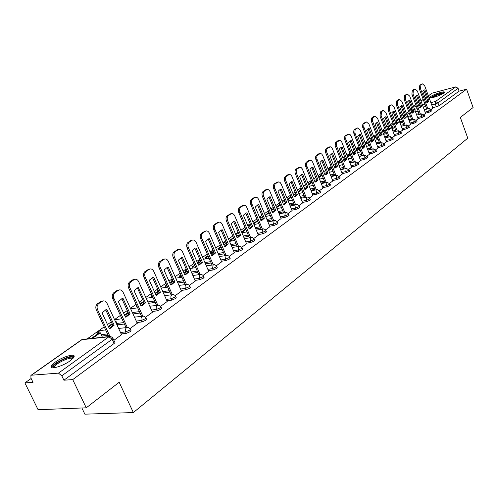 <?xml version="1.0" encoding="UTF-8"?>
<svg xmlns="http://www.w3.org/2000/svg" width="498" height="498" viewBox="0 0 498 498"><rect width="100%" height="100%" fill="white"/><g stroke="black" fill="none" stroke-linecap="round" stroke-linejoin="round"><path stroke-width="0.75" d="M425.46 113.152L429.127 112.237L431.984 110.774M418.003 118.574L421.7 117.653L424.601 116.171M410.371 124.12L414.106 123.199L417.044 121.686M402.558 129.797L406.331 128.882L409.312 127.339M394.553 135.612L398.363 134.697L401.388 133.122M386.355 141.563L390.202 140.654L393.271 139.048M377.951 147.669L381.841 146.761L384.954 145.117M369.342 153.919L373.276 153.017L376.432 151.342M360.515 160.331L364.486 159.435L367.698 157.717M351.457 166.905L355.472 166.015L358.734 164.259M342.17 173.653L346.228 172.762L349.254 171.486L349.54 170.97M332.639 180.575L336.741 179.691L339.81 178.396L340.103 177.861M322.847 187.684L326.999 186.806L330.112 185.493L330.417 184.926M312.8 194.979L316.996 194.108L320.152 192.776L320.469 192.184M302.473 202.474L306.718 201.615L309.918 200.264L310.248 199.648M291.859 210.181L296.154 209.328L299.398 207.952L299.746 207.311M280.947 218.099L285.292 217.259L288.585 215.864L288.946 215.186M269.723 226.241L274.118 225.413L277.461 224L277.84 223.291M258.176 234.62L262.627 233.811L266.019 232.373L266.418 231.626M246.286 243.248L250.793 242.451L254.241 240.988L254.652 240.204M234.041 252.131L238.604 251.347L242.109 249.865L242.538 249.037M221.429 261.276L226.048 260.516L229.609 259.004L230.064 258.138M208.432 270.707L213.107 269.966L216.723 268.428L217.196 267.519M195.023 280.424L199.76 279.708L203.439 278.145L203.937 277.193M181.191 290.452L185.997 289.761L189.732 288.174L190.255 287.165M166.911 300.804L171.779 300.138L175.582 298.52L176.13 297.462M152.164 311.493L157.107 310.858L160.972 309.208L161.545 308.094M136.925 322.53L141.936 321.932L145.87 320.251L146.649 319.461L146.48 319.075M121.17 333.94L126.255 333.38L130.264 331.674L131.086 330.834L130.899 330.429M55.216 362.133L51.238 366.005C48.76 370.238 62.462 366.509 70.118 360.82L73.947 357.035C76.275 352.852 62.86 356.537 55.216 362.133M430.646 96.575L429.774 97.446C428.815 99.214 440.344 95.666 443.612 93.176L444.446 92.323C445.33 90.58 433.939 94.103 430.646 96.575M408.715 111.664L406.362 113.326M404.308 114.777L402.975 115.717M400.909 117.179L398.481 118.891M396.396 120.367L395.014 121.344M392.916 122.825L390.407 124.6M388.297 126.094L386.859 127.108M384.73 128.615L382.14 130.439M379.999 131.958L378.499 133.016M376.345 134.541L373.668 136.427M371.489 137.965L369.939 139.067M367.748 140.617L364.984 142.565M362.774 144.127L361.162 145.267M358.934 146.842L356.082 148.858M353.835 150.446L352.154 151.629M349.895 153.228L346.95 155.314M344.666 156.926L342.923 158.159M340.626 159.777L337.576 161.937M335.26 163.574L333.448 164.85M331.114 166.5L327.958 168.729M325.605 170.397L323.719 171.729M321.347 173.404L318.085 175.707M315.688 177.4L313.734 178.788M311.318 180.488L307.945 182.878M305.511 184.596L303.469 186.034M301.016 187.771L297.524 190.236M295.053 191.985L292.93 193.485M290.434 195.247L286.817 197.806M284.296 199.586L282.092 201.148M279.552 202.941L275.805 205.587M273.24 207.398L270.943 209.023M268.36 210.847L264.482 213.592M261.873 215.435L259.477 217.128M256.85 218.983L252.828 221.828M250.17 223.702L247.68 225.463M244.997 227.356L240.827 230.306M238.125 232.217L235.529 234.054M232.796 235.977L228.47 239.04M225.712 240.988L223.011 242.9M220.228 244.86L215.74 248.035M212.932 250.021L210.112 252.013M207.28 254.017L202.618 257.31M199.754 259.334L196.816 261.413M193.927 263.454L189.084 266.872M186.165 268.939L183.096 271.105M180.151 273.184L175.122 276.739M172.14 278.849L168.94 281.109M165.934 283.231L160.705 286.929M157.667 289.077L154.324 291.436M151.255 293.608L145.821 297.449M142.714 299.64L139.222 302.112M136.091 304.322L130.432 308.318M127.264 310.565L123.616 313.136M120.416 315.402L114.528 319.56M111.284 321.851L107.475 324.547M104.2 326.856L87.169 338.895M31.137 378.492L24.9 382.9L33.024 382.34L30.944 378.094L30.907 375.411L31.449 375.206L58.459 373.133L108.925 336.773L81.89 339.711L31.449 375.206M81.896 407.98L84.865 414.168L133.352 412.556L119.171 382.259L86.254 407.812L72.727 379.601L466.589 89.192L473.1 107.524L460.326 117.435L467.778 138.176L133.352 412.556M86.254 407.812L38.085 409.717L24.9 382.9M428.348 95.784L432.332 93.089L455.726 86.901L458.067 88.295L459.081 91.153L439.012 105.831L432.75 107.861M459.081 91.153L466.589 89.192M112.834 337.974L113.034 338.397L112.162 339.275L61.789 375.822L63.906 380.211L72.727 379.601M61.789 375.822L58.459 373.133M113.918 340.308L121.531 334.724M101.754 337.308L102.19 336.841M129.99 328.605L137.267 323.27M117.516 326.028L117.951 325.568M145.578 317.257L152.481 312.196M160.655 306.282L167.21 301.477M175.252 295.656L181.471 291.093M189.383 285.373L195.291 281.04M203.072 275.4L208.681 271.292M216.344 265.739L221.672 261.836M229.217 256.37L234.321 252.654L222.257 224.442C221.38 222.631 220.222 221.878 218.79 222.189L215.871 224.075C214.464 225.314 214.165 227.1 214.962 229.435L226.08 255.412M241.704 247.282L246.547 243.752L234.751 215.895C233.886 214.103 232.753 213.356 231.358 213.654L228.538 215.478C227.175 216.686 226.883 218.441 227.667 220.739L238.53 246.354M253.831 238.455L258.381 235.118M265.602 229.883L269.916 226.715M277.037 221.56L281.133 218.554M288.155 213.468L292.077 210.61L281.227 184.092L280.088 182.424L278.861 181.826L275.649 183.501C274.435 184.59 274.193 186.227 274.921 188.412L284.85 212.665M298.962 205.599L302.641 202.898M309.476 197.949L312.962 195.384M319.704 190.497L323.046 188.063L312.819 162.479L311.748 160.848L310.596 160.256L307.652 161.782C306.538 162.796 306.326 164.352 307.011 166.45L316.336 189.788M329.657 183.252L332.826 180.948L322.797 155.65L321.739 154.038L320.619 153.446L317.755 154.928C316.666 155.918 316.46 157.449 317.139 159.522L326.277 182.567M339.356 176.192L342.35 174.014L332.508 149.002L331.475 147.402L330.373 146.81L327.591 148.255C326.532 149.219 326.333 150.726 326.999 152.774L335.957 175.533M348.799 169.32L351.632 167.253L341.84 142.216L340.956 140.94L339.879 140.355L336.797 142.104L336.25 143.567L336.368 145.46L345.388 168.685M358 162.616L360.645 160.673M366.97 156.086L369.504 154.243L360.185 130.065L357.57 127.955L355.105 129.804L354.862 132.829L363.54 155.501M375.716 149.717L378.107 147.981L368.956 124.064L366.391 121.966L363.988 123.765L363.758 126.747L372.28 149.157M384.251 143.511L386.473 141.874M392.573 137.448L394.696 135.904L385.857 112.498L383.392 110.425L381.58 111.608L381.119 115.741L389.125 136.931M400.697 131.534L402.695 130.084L394.005 106.927L391.59 104.866L389.822 106.018L389.38 110.089L397.242 131.042M408.628 125.764L410.508 124.394L401.961 101.48L399.589 99.432L397.871 100.559L397.448 104.574L405.173 125.291M416.372 120.124L418.108 118.848M423.935 114.621L425.591 113.413L417.324 90.972L415.039 88.943L413.402 90.014L413.016 93.923L420.474 114.185M382.396 110.687L380.441 111.907L379.98 116.034L387.979 137.211L384.966 137.909M375.137 140.287L378.243 139.54L377.042 139.807L375.996 137.068L374.359 138.239M379.619 143.156L376.513 143.891M369.628 145.522L368.744 145.727M371.06 149.276L367.848 150.023M360.795 151.672L360.247 151.797M362.289 155.544L358.958 156.31M353.287 161.968L349.839 162.746M344.056 168.554L340.483 169.351M334.588 175.315L330.884 176.124M324.858 182.249L321.017 183.077M314.873 189.365L310.883 190.205M304.608 196.673L300.475 197.532M294.063 204.18L289.768 205.045M283.219 211.887L278.756 212.771M272.064 219.811L267.426 220.707M260.591 227.96L255.767 228.862M248.776 236.338L243.759 237.253M236.606 244.96L231.383 245.881M224.075 253.837L218.634 254.764M211.152 262.969L205.481 263.909M197.824 272.387L191.911 273.321M184.073 282.086L177.898 283.02M169.874 292.083L163.425 293.017M155.214 302.398L148.472 303.319M140.056 313.043L133.003 313.945M124.382 324.03L117.615 324.839M108.166 335.372L101.835 336.069M431.324 109.236L432.874 108.11L424.738 85.899L422.497 83.882L420.903 84.921L420.53 88.775L427.869 108.825M63.906 380.211L114.117 343.483L114.982 342.599L114.789 342.17M121.543 334.756L107.014 303.294C105.981 301.346 104.568 300.574 102.781 300.979L98.884 303.469C97.054 305.037 96.618 307.129 97.583 309.75L109.965 336.38M106.908 309.513L105.956 309.725L102.053 312.869L109.361 328.605L110.176 328.412L114.16 325.182L106.908 309.513M102.246 336.953L100.31 332.807L99.09 332.95L91.346 338.441M100.31 332.807L92.566 338.31M102.457 301.029L100.708 301.558L97.627 303.649C95.797 305.218 95.361 307.303 96.319 309.924L108.713 336.548M105.707 309.812L112.897 325.331L109.28 328.437M112.897 325.331L114.16 325.182M53.541 367.829L53.143 367.275C52.128 364.038 71.202 354.738 72.938 357.601L73.1 358.243M72.615 358.759L72.54 358.653C71.152 356.263 55.757 363.229 54.363 366.883L54.251 367.761M74.09 356.636C71.264 354.464 53.498 362.781 51.842 367.076L51.661 367.624M431.019 97.869C433.465 95.734 437.381 94.128 442.766 93.033L443.65 93.151M442.834 93.68L442.529 93.686C438.514 94.396 434.991 95.747 431.971 97.739M444.222 92.665L443.562 92.653C438.19 93.655 433.758 95.398 430.278 97.876M137.28 323.302L123.106 292.282C122.097 290.353 120.721 289.581 118.985 289.973L115.231 292.376C113.469 293.895 113.052 295.943 113.992 298.52L127.264 327.391M123.025 298.383L122.066 298.595L118.331 301.626L125.452 317.139L126.287 316.946L130.096 313.833L123.025 298.383M112.137 323.694L108.334 326.395M118.001 325.68L116.115 321.59L115.623 321.938M112.386 324.235L108.583 326.937M116.115 321.59L115.499 321.664M118.574 290.035L116.955 290.546L113.974 292.563C112.212 294.081 111.795 296.129 112.735 298.707L126.013 327.566M121.817 298.676L128.833 313.995L125.384 316.983M128.833 313.995L130.096 313.833M152.494 312.221L138.674 281.631C137.678 279.72 136.34 278.955 134.653 279.334L131.042 281.644C129.337 283.119 128.938 285.124 129.853 287.67L142.777 316.081M138.612 287.62L137.647 287.832L134.068 290.757L141.015 306.052L141.862 305.865L145.503 302.852L138.32 287.663M128.092 312.377L124.45 314.96M128.335 312.912L124.699 315.495M134.174 279.409L132.667 279.888L129.785 281.843C128.079 283.318 127.681 285.323 128.596 287.863L141.519 316.261M137.398 287.912L144.246 303.027L140.953 305.915M144.246 303.027L145.503 302.852M167.222 301.502L153.733 271.329C152.762 269.43 151.454 268.671 149.817 269.032L146.331 271.267C144.681 272.699 144.308 274.666 145.198 277.168L157.785 305.15M153.689 277.205L152.718 277.411L149.294 280.243L156.073 295.326L156.926 295.14L160.418 292.233L153.689 277.205L153.247 277.274M136.913 306.127L136.614 306.338L137.317 307.895M143.524 301.433L140.038 303.905M136.981 306.289L136.614 306.338M143.76 301.962L140.28 304.434M149.269 269.125L145.08 271.478C143.43 272.904 143.051 274.871 143.947 277.367L156.528 305.33M152.475 277.498L159.161 292.413L156.011 295.202M159.161 292.413L160.418 292.233M181.484 291.118L168.312 261.35C167.359 259.477 166.089 258.711 164.489 259.066L161.134 261.22C159.541 262.608 159.179 264.538 160.051 267.003L172.32 294.567M168.287 267.121L167.316 267.326L164.029 270.065L170.646 284.949L171.505 284.763L174.854 281.949L168.287 267.121L167.72 267.221M152.052 295.382L151.224 295.974L151.89 297.462M158.457 290.844L155.121 293.21M152.251 295.824L151.224 295.974M158.688 291.361L155.351 293.727M163.886 259.172L159.883 261.438C158.289 262.826 157.928 264.749 158.8 267.214L171.063 294.748M167.073 267.414L173.603 282.142L170.596 284.831M173.603 282.142L174.854 281.949M195.297 281.065L182.436 251.689C181.502 249.828 180.257 249.068 178.707 249.411L175.47 251.496C173.92 252.841 173.578 254.733 174.431 257.167L186.395 284.314M182.424 257.36L181.453 257.559L178.303 260.205L184.764 274.89L185.63 274.709L188.842 271.989L182.424 257.36L181.745 257.478M166.712 284.987L165.386 285.933L166.015 287.352M172.912 280.592L169.718 282.858M166.942 285.497L165.386 285.933M173.142 281.102L169.943 283.368M167.228 287.172L166.593 285.746M178.047 249.535L174.219 251.72C172.675 253.065 172.327 254.957 173.186 257.385L185.138 284.501M181.21 257.647L187.59 272.188L184.714 274.784M187.59 272.188L188.842 271.989M208.693 271.31L196.119 242.327C195.204 240.484 193.99 239.725 192.483 240.061L189.352 242.072C187.858 243.379 187.528 245.234 188.362 247.631L200.028 274.379M196.125 247.898L195.16 248.091L192.128 250.656L198.441 265.148L199.312 264.967L202.393 262.334L196.125 247.898L195.347 248.035M180.911 274.915L179.112 276.191L179.716 277.554M186.955 270.738L183.855 272.829M181.135 275.425L179.112 276.191M187.142 271.161L184.079 273.334M180.923 277.367L180.32 276.004M191.78 240.192L188.113 242.302C186.613 243.615 186.283 245.464 187.117 247.861L198.783 274.572M194.905 248.185L201.148 262.539L198.397 265.048M201.148 262.539L202.393 262.334M221.678 261.861L209.39 233.245C208.488 231.421 207.305 230.667 205.836 230.991L202.817 232.933C201.366 234.209 201.049 236.027 201.871 238.393L213.256 264.749M209.409 238.723L208.444 238.916L205.531 241.399L211.706 255.704L212.571 255.524L215.534 252.972L209.409 238.723L208.544 238.884M194.668 265.16L192.433 266.747L193 268.055M200.632 261.35L197.557 263.112M194.886 265.658L192.433 266.747M200.706 261.525L197.774 263.61M194.208 267.856L193.635 266.548M205.095 231.134L201.578 233.17C200.128 234.446 199.81 236.264 200.626 238.629L212.011 264.955M208.189 239.009L214.296 253.189L211.662 255.611M214.296 253.189L215.534 252.972M222.295 229.827L221.336 230.014L218.535 232.423L224.567 246.541L225.438 246.361L228.283 243.889L222.295 229.827L221.355 230.008M208.008 255.698L205.357 257.578L205.898 258.836M214.215 253.32L213.76 252.262L212.559 252.467L210.835 253.694M208.22 256.196L206.558 257.373L205.357 257.578M213.76 252.262L211.046 254.185M207.1 258.63L206.558 257.373M218.012 222.345L214.638 224.318C213.231 225.557 212.926 227.343 213.729 229.671L224.841 255.623M221.075 230.107L227.051 244.113L224.536 246.46M227.051 244.113L228.283 243.889M233.799 221.386L234.795 221.193L233.842 221.373L231.147 223.708L237.048 237.646L237.919 237.478L237.048 237.646M234.795 221.193L240.659 235.075L237.919 237.478M220.944 246.522L217.906 248.683L218.423 249.884M226.634 244.755L226.098 243.503L223.72 244.555M221.149 247.014L219.101 248.471L217.906 248.683M226.098 243.503L223.926 245.041M219.618 249.672L219.101 248.471M230.555 213.823L227.306 215.727C225.943 216.935 225.65 218.69 226.434 220.988L237.291 246.572M233.581 221.467L239.426 235.305L237.017 237.577M239.426 235.305L240.659 235.075M258.387 235.137L246.877 207.598C246.031 205.817 244.923 205.076 243.566 205.369L240.833 207.131C239.507 208.307 239.233 210.031 240.005 212.297L250.612 237.565M245.881 213.02L246.933 212.808L245.987 212.982L243.391 215.254L249.168 229.018L250.033 228.85L249.168 229.018M246.933 212.808L252.673 226.522L250.033 228.85M233.494 237.621L230.095 240.036L230.586 241.194M238.667 236.376L238.081 234.994L236.22 235.691M233.699 238.106L231.284 239.818L230.095 240.036M238.081 234.994L236.426 236.17M231.775 240.976L231.284 239.818M242.731 205.543L239.606 207.386C238.281 208.562 238.007 210.287 238.772 212.553L249.386 237.783M245.719 213.082L251.446 226.752L249.143 228.956M251.446 226.752L252.673 226.522M269.928 226.733L258.655 199.536C257.821 197.774 256.744 197.034 255.418 197.32L252.772 199.026C251.49 200.177 251.222 201.864 251.976 204.105L262.353 229.024M257.628 204.896L258.723 204.666L257.783 204.84L255.281 207.044L260.94 220.633L261.799 220.465L260.94 220.633M258.723 204.666L264.345 218.205L261.799 220.465M245.682 228.98L241.941 231.632L242.408 232.747M250.338 228.171L249.728 226.721L248.359 227.082M245.881 229.454L243.124 231.414L241.941 231.632M249.728 226.721L248.552 227.555M243.597 232.529L243.124 231.414M254.559 197.501L251.552 199.287C250.27 200.433 250.002 202.126 250.755 204.361L261.126 229.254M257.51 204.939L263.118 218.448L260.915 220.577M263.118 218.448L264.345 218.205M281.14 218.572L269.779 191.058L268.696 189.838L267.432 189.414L264.376 191.157C263.125 192.272 262.869 193.934 263.61 196.144L273.763 220.726M270.184 196.754L269.25 196.922L266.835 199.063L272.375 212.484L273.234 212.322L275.68 210.131L270.184 196.754L269.045 196.996M257.516 220.583L253.501 223.434L254.634 223.241L257.715 221.056M261.668 220.147L261.058 218.678L260.336 219.188M261.058 218.678L260.193 218.846M255.082 224.312L254.634 223.241M266.057 189.688L263.162 191.419C261.911 192.539 261.655 194.201 262.396 196.405L272.543 220.963M268.97 197.021L274.466 210.374L272.356 212.441M274.466 210.374L275.68 210.131M281.32 189.059L280.393 189.221L278.065 191.307L283.487 204.566L284.346 204.41L286.711 202.275L281.32 189.059L280.144 189.315M269.013 212.428L265.135 215.18M269.206 212.895L265.235 215.41M272.661 212.285L272.076 210.859L271.784 211.065M272.076 210.859L271.727 210.928M266.256 216.331L265.826 215.292M277.23 182.1L274.442 183.774C273.228 184.864 272.985 186.495 273.707 188.674L283.636 212.907M280.113 189.333L285.497 202.524L283.474 204.529M285.497 202.524L286.711 202.275M302.647 202.916L291.741 176.049L290.701 174.848L289.487 174.424L286.611 176.062C285.435 177.126 285.198 178.732 285.914 180.886L295.631 204.827M292.145 181.583L291.23 181.739L288.983 183.768L294.299 196.866L295.146 196.716L297.431 194.637L292.145 181.583L290.95 181.845M280.193 204.504L276.452 207.156M280.38 204.958L276.627 207.579M277.125 208.562L276.714 207.56M288.105 174.711L285.41 176.336C284.227 177.4 283.997 179.006 284.707 181.154L294.424 205.07M290.944 181.851L296.223 194.892L294.287 196.835M296.223 194.892L297.431 194.637M312.968 195.403L302.274 168.853L301.253 167.658L300.07 167.235L297.275 168.828C296.129 169.862 295.905 171.443 296.603 173.572L306.127 197.202M302.684 174.306L301.776 174.456L299.603 176.429L304.813 189.377L305.66 189.228L307.864 187.204L302.684 174.306L301.483 174.574L306.662 187.466L304.801 189.346M291.062 196.791L287.446 199.356M291.243 197.245L287.632 199.81M298.682 167.527L296.08 169.102C294.928 170.142 294.704 171.717 295.407 173.846L304.919 197.451M306.662 187.466L307.864 187.204M312.937 167.222L312.034 167.372L309.943 169.295L315.047 182.087L315.888 181.944L318.017 179.977L312.937 167.222L311.742 167.496L316.821 180.232L315.041 182.063M301.632 189.296L298.146 191.767M301.813 189.744L298.327 192.222M308.978 160.537L306.463 162.062C305.342 163.076 305.131 164.633 305.816 166.73L315.141 190.037M316.821 180.232L318.017 179.977M322.916 160.331L322.032 160.474L320.002 162.342L325.013 174.991L325.841 174.854L327.902 172.937L322.916 160.331L321.733 160.605L326.713 173.198L325.007 174.972M311.922 182L308.555 184.391M312.097 182.442L308.729 184.833M319 153.726L316.566 155.214C315.483 156.198 315.278 157.729 315.95 159.802L325.082 182.822M326.713 173.198L327.902 172.937M332.639 153.614L331.761 153.758L329.8 155.575L334.712 168.081L335.534 167.944L337.526 166.077L332.639 153.614L331.463 153.894L336.349 166.344L334.712 168.063M321.963 174.96L318.683 177.207M322.113 175.333L318.857 177.643M328.761 147.097L326.408 148.541C325.35 149.506 325.157 151.012 325.817 153.06L334.774 175.794M336.349 166.344L337.526 166.077M342.107 147.078L341.242 147.209L339.343 148.989L344.168 161.346L344.983 161.215L346.907 159.391L342.107 147.078L340.937 147.358L345.737 159.665L344.162 161.34M326.19 171.878L325.86 172.115L326.19 172.955M331.78 168.193L328.543 170.21M326.252 172.028L325.86 172.115M331.861 168.405L328.717 170.64M338.273 140.641L335.465 142.627L335.191 145.74L344.211 168.946M345.737 159.665L346.907 159.391M360.652 160.686L351.065 135.91L349.994 134.46L348.725 134.049L345.992 135.991L345.73 139.06L354.582 162.006M351.339 140.704L350.48 140.828L348.644 142.565L353.381 154.785L354.184 154.66L356.051 152.88L351.339 140.704L350.175 140.984L354.881 153.154L353.375 154.778M335.833 165.037L335.166 165.51L335.484 166.326M341.335 161.601L338.148 163.394M335.951 165.336L335.166 165.51M341.36 161.663L338.316 163.823M347.548 134.342L344.821 136.284L344.485 138.967L353.406 162.273M354.881 153.154L356.051 152.88M360.34 134.485L359.488 134.609L357.707 136.303L362.357 148.385L363.16 148.267L364.966 146.53L360.34 134.485L359.176 134.771L363.801 146.804L362.357 148.385M345.232 158.376L344.243 159.074L344.548 159.864M351.625 158.239L350.449 155.214L347.511 156.758M345.394 158.8L344.243 159.074M350.449 155.214L347.672 157.181M345.68 159.609L345.375 158.818M356.587 128.21L353.941 130.096L353.617 132.742L362.376 155.768M363.801 146.804L364.966 146.53M369.111 128.428L368.271 128.546L366.547 130.196L371.116 142.148L371.906 142.03L373.656 140.343L369.111 128.428L367.96 128.714L372.504 140.617L371.122 142.148M354.389 151.878L353.094 152.799L353.393 153.565M360.303 151.952L359.17 149.02L356.63 150.29M354.551 152.301L353.094 152.799M359.17 149.02L356.792 150.707M354.52 153.303L354.221 152.531M365.401 122.222L362.837 124.064L362.6 127.04L371.122 149.431M372.504 140.617L373.656 140.343M386.473 141.886L377.509 118.213L375 116.127L372.66 117.883L372.436 120.821L380.802 142.97M377.671 122.514L376.843 122.626L375.168 124.245L379.657 136.066L380.441 135.954L382.14 134.298L377.671 122.514L376.525 122.807L380.989 134.578L379.669 136.066M363.316 145.547L361.735 146.667L362.021 147.414M368.775 145.814L367.686 142.976L365.526 143.978M363.478 145.964L361.735 146.667M367.686 142.976L365.688 144.395M363.142 147.147L362.855 146.406M374.004 116.383L371.508 118.182L371.29 121.114L379.65 143.243M380.989 134.578L382.14 134.298M386.025 116.744L385.209 116.856L383.585 118.431L387.998 130.127L388.77 130.015L390.413 128.403L386.025 116.744L384.886 117.036L389.274 128.683L388.01 130.127M375.996 137.068L374.203 137.828M372.025 139.372L370.475 140.467M372.187 139.782L370.524 140.604M371.558 141.146L371.278 140.424M389.274 128.683L390.413 128.403M394.179 111.116L393.37 111.222L391.795 112.76L396.134 124.332L396.894 124.226L398.493 122.651L394.179 111.116L393.047 111.409L397.36 122.931L396.153 124.332M385.128 133.981L384.114 131.31L382.663 131.827M380.522 133.346L379.028 134.404M380.677 133.75L379.127 134.672M384.114 131.31L382.819 132.231M379.775 135.282L379.507 134.578M390.588 105.128L388.689 106.317L388.247 110.388L396.103 131.316M397.36 122.931L398.493 122.651M402.141 105.62L401.338 105.719L399.813 107.226L404.077 118.673L404.83 118.574L406.38 117.03L402.141 105.62L401.008 105.912L405.254 117.316L404.096 118.673M393.022 128.272L392.044 125.677L390.924 125.969M388.814 127.463L387.376 128.484M387.799 129.555L387.525 128.876L388.963 127.868M392.044 125.677L391.073 126.368M398.587 99.7L396.738 100.857L396.315 104.866L404.04 125.571M405.254 117.316L406.38 117.03M418.108 118.86L409.73 96.164L407.408 94.128L405.727 95.224L405.322 99.183L412.91 119.676M409.91 100.247L409.126 100.347L407.638 101.816L411.834 113.146L412.581 113.052L414.087 111.54L409.91 100.247L408.79 100.546L412.966 111.826L411.858 113.146M396.906 121.724L395.524 122.707M400.734 122.695L399.794 120.18L399.135 120.647M397.055 122.122L395.673 123.106M399.794 120.18L399.029 120.367M406.399 94.396L404.606 95.523L404.195 99.482L411.79 119.95M412.966 111.826L414.087 111.54M417.511 95.006L416.733 95.093L415.288 96.537L419.409 107.749L420.15 107.655L421.613 106.18L417.511 95.006L416.39 95.299L420.499 106.466L419.44 107.749M404.806 116.121L403.473 117.067M408.273 117.248L407.364 114.801L407.003 115.057M404.955 116.513L403.623 117.46M407.364 114.801L406.947 114.907M414.031 89.217L412.288 90.319L411.896 94.222L419.36 114.465M420.499 106.466L421.613 106.18M424.931 89.877L424.159 89.964L422.758 91.377L426.817 102.476L427.545 102.383L428.971 100.938L424.931 89.877L423.823 90.175L427.857 101.231L426.848 102.476M412.525 110.643L411.242 111.552M415.643 111.926L414.691 109.597M412.668 111.035L411.385 111.944M421.495 84.156L419.795 85.226L419.416 89.08L426.755 109.106M427.857 101.231L428.971 100.938M431.604 109.728L428.741 111.185L425.08 112.106M429.127 112.237L428.741 111.185L429.239 108.477M424.215 115.106L421.314 116.594L417.61 117.516M421.7 117.653L421.314 116.594L421.837 113.843M416.652 120.616L413.707 122.128L409.972 123.05M414.106 123.199L413.707 122.128L414.255 119.339M408.908 126.249L405.926 127.793L402.154 128.714M406.331 128.882L405.926 127.793L406.499 124.967M400.977 132.026L397.952 133.601L394.142 134.516M398.363 134.697L397.952 133.601L398.549 130.725M392.854 137.94L389.785 139.546L385.938 140.461M390.202 140.654L389.785 139.546L390.413 136.626M384.531 143.997L381.418 145.64L377.528 146.549M381.841 146.761L381.418 145.64L382.078 142.671M376.002 150.209L372.84 151.884L368.906 152.793M373.276 153.017L372.84 151.884L373.164 149.014L373.531 148.871M367.256 156.571L364.044 158.289L360.073 159.192M364.486 159.435L364.044 158.289L364.38 155.376L364.773 155.22M358.286 163.101L355.024 164.85L351.009 165.753M355.472 166.015L355.024 164.85L355.379 161.9L355.79 161.738M349.086 169.799L348.799 170.316L345.774 171.592L341.715 172.482M346.228 172.762L345.774 171.592L346.141 168.585L346.571 168.424M339.636 176.672L339.343 177.213L336.275 178.508L332.172 179.392M336.741 179.691L336.275 178.508L336.66 175.458L337.115 175.284M329.944 183.731L329.632 184.291L326.526 185.605L322.374 186.489M326.999 186.806L326.526 185.605L326.925 182.505L327.41 182.324M319.984 190.977L319.666 191.562L316.51 192.894L312.314 193.772M316.996 194.108L316.51 192.894L316.927 189.744L317.444 189.557M309.756 198.422L309.42 199.032L306.22 200.389L301.975 201.254M306.718 201.615L306.22 200.389L306.656 197.183L307.204 196.984M299.242 206.066L298.893 206.714L295.644 208.083L291.355 208.942M296.154 209.328L295.644 208.083L296.105 204.827L296.684 204.622M288.435 213.928L288.074 214.607L284.775 216.001L280.43 216.848M285.292 217.259L284.775 216.001L285.248 212.69L285.871 212.472M277.318 222.021L276.938 222.724L273.595 224.144L269.194 224.971M274.118 225.413L273.595 224.144L274.087 220.776L274.753 220.546M265.876 230.337L265.484 231.084L262.085 232.522L257.634 233.338M262.627 233.811L262.085 232.522L262.608 229.092L263.317 228.856M254.105 238.903L253.694 239.681L250.239 241.144L245.738 241.947M250.793 242.451L250.239 241.144L250.787 237.652L251.546 237.403M241.978 247.718L241.549 248.539L238.044 250.027L233.481 250.811M238.604 251.347L238.044 250.027L238.61 246.473L239.426 246.211M229.485 256.806L229.036 257.665L225.476 259.178L220.857 259.944M226.048 260.516L225.476 259.178L226.067 255.555L226.945 255.287M216.611 266.162L216.138 267.071L212.522 268.609L207.84 269.356M213.107 269.966L212.522 268.609L213.138 264.917L214.09 264.637M203.333 275.817L202.842 276.77L199.163 278.332L194.419 279.061M199.76 279.708L199.163 278.332L199.81 274.572L200.831 274.28M189.638 285.777L189.122 286.78L185.381 288.367L180.575 289.07M185.997 289.761L185.175 287.776L185.113 286.194L185.866 284.694L187.161 284.234M175.501 296.055L174.954 297.113L171.15 298.725L166.282 299.398M171.779 300.138L170.945 298.121L170.889 296.515L171.661 294.984L173.061 294.505M160.904 306.662L160.331 307.776L156.459 309.426L151.523 310.067M157.107 310.858L156.179 308.486L156.266 306.868L157.2 305.436L158.507 305.112M145.814 317.624L145.995 318.01L145.217 318.801L141.276 320.482L136.265 321.086M141.936 321.932L141.059 319.859L141.083 317.88L142.055 316.411L143.48 316.081M130.221 328.96L130.414 329.365L129.586 330.199L125.577 331.911L120.491 332.477M126.255 333.38L125.353 331.276L125.384 329.259L126.392 327.752L127.949 327.416M436.379 106.939L435.308 104.001L431.685 104.929M425.778 106.441L423.238 107.089M417.206 108.632L414.585 109.305M412.251 109.902L410.75 110.22M411.877 111.104L411.497 107.867M413.751 107.058L416.378 106.379M418.687 105.788L420.113 105.42M422.41 104.829L424.95 104.169M430.851 102.65L435.545 101.443L455.726 86.901M432.332 93.089L428.38 95.871M426.406 97.259L425.217 98.1M423.232 99.494L421.022 101.05M419.023 102.457L417.785 103.329M415.774 104.742L413.489 106.348M419.048 113.625L416.421 114.285M410.259 115.835L407.962 116.414M411.454 119.047L408.74 119.725M402.44 121.294L400.398 121.798M403.679 124.6L400.871 125.291M394.435 126.878L392.661 127.314M395.717 130.283L392.81 130.986M386.23 132.593L384.736 132.954M387.556 136.097L384.556 136.819M377.826 138.438L376.631 138.73M379.202 142.061L376.096 142.795M369.205 144.432L368.327 144.644M370.637 148.161L367.424 148.914M360.371 150.57L359.817 150.695M361.853 154.417L358.529 155.189M352.852 160.835L349.403 161.62M343.608 167.409L340.034 168.212M334.127 174.157L330.423 174.972M324.391 181.079L320.55 181.907M314.394 188.182L310.41 189.022M304.122 195.471L299.989 196.33M293.571 202.966L289.276 203.838M282.715 210.66L278.251 211.544M271.553 218.566L266.916 219.469M260.068 226.702L255.244 227.611M248.241 235.068L243.223 235.99M236.064 243.671L230.842 244.599M223.515 252.53L218.074 253.47M210.579 261.649L204.908 262.595M197.239 271.049L191.325 271.989M183.476 280.729L177.3 281.675M169.264 290.714L162.821 291.654M154.585 301.01L147.85 301.937M139.415 311.636L132.362 312.551M123.728 322.604L116.962 323.42M107.493 333.928L101.162 334.637M100.621 330.504L99.357 330.877L98.193 333.585M116.227 319.423L114.745 320.04M131.341 308.692L130.657 308.81M158.246 290.365L158.221 291.006M172.426 279.49L172.084 281.177M186.345 269.356L185.536 271.64M197.943 262.838L198.073 261.444L198.895 260.323L199.972 259.838L199.486 260.056L198.584 262.384M212.858 250.861L212.123 251.117L211.252 253.401M225.09 242.19L224.399 242.433L223.558 244.176M236.98 233.761L235.784 234.658M248.539 225.569L247.842 225.855M259.775 217.601L262.546 217.06M290.701 195.913L290.552 197.158M301.178 188.163L300.699 189.962M309.824 183.488L311.231 181.017L310.578 182.953M321.26 174.051L320.214 176.118M330.61 167.434L329.601 169.457M339.729 160.972L338.758 162.964M348.631 154.673L347.691 156.627M357.309 148.529L356.425 149.749M365.787 142.528L365.159 143.013M404.6 115.555L404.581 116.283M114.117 343.483L112.162 339.275L108.925 336.773L110.624 336.436M439.012 105.831L437.947 102.893L435.308 104.001L435.545 101.443L437.947 102.893L458.067 88.295M411.342 107.755L410.439 109.379M31.007 375.343L81.342 339.929L83.241 339.325M96.319 309.924L97.583 309.75M100.708 301.558L101.966 301.377M97.627 303.649L98.884 303.469M112.735 298.707L113.992 298.52M116.955 290.546L118.213 290.353M113.974 292.563L115.231 292.376M128.596 287.863L129.853 287.67M132.667 279.888L133.925 279.689M129.785 281.843L131.042 281.644M143.947 277.367L145.198 277.168M147.869 269.586L149.12 269.374M145.08 271.478L146.331 271.267M158.8 267.214L160.051 267.003M162.585 259.607L163.836 259.39M159.883 261.438L161.134 261.22M173.186 257.385L174.431 257.167M176.834 249.946L178.085 249.722M174.219 251.72L175.47 251.496M187.117 247.861L188.362 247.631M190.647 240.584L191.886 240.347M188.113 242.302L189.352 242.072M200.626 238.629L201.871 238.393M204.037 231.508L205.276 231.265M201.578 233.17L202.817 232.933M213.729 229.671L214.962 229.435M217.022 222.699L218.255 222.457M214.638 224.318L215.871 224.075M226.434 220.988L227.667 220.739M229.622 214.159L230.848 213.903M227.306 215.727L228.538 215.478M238.772 212.553L240.005 212.297M241.854 205.867L243.08 205.606M239.606 207.386L240.833 207.131M250.755 204.361L251.976 204.105M253.737 197.812L254.957 197.55M251.552 199.287L252.772 199.026M262.396 196.405L263.61 196.144M265.278 189.981L266.492 189.713M263.162 191.419L264.376 191.157M273.707 188.674L274.921 188.412M276.502 182.374L277.71 182.106M274.442 183.774L275.649 183.501M284.707 181.154L285.914 180.886M287.414 174.979L288.616 174.705M285.41 176.336L286.611 176.062M295.407 173.846L296.603 173.572M298.028 167.782L299.23 167.502M296.08 169.102L297.275 168.828M305.816 166.73L307.011 166.45M308.362 160.779L309.551 160.493M306.463 162.062L307.652 161.782M315.95 159.802L317.139 159.522M318.415 153.957L319.604 153.677M316.566 155.214L317.755 154.928M325.817 153.06L326.999 152.774M328.207 147.321L329.39 147.035M326.408 148.541L327.591 148.255M335.428 146.487L336.604 146.2M337.75 140.847L338.926 140.561M335.994 142.042L337.171 141.749M344.79 140.087L345.961 139.801M347.05 134.547L348.214 134.255M345.338 135.705L346.508 135.412M353.922 133.844L355.086 133.557M356.114 128.403L357.271 128.104M354.445 129.53L355.609 129.237M362.824 127.762L363.982 127.469M364.953 122.408L366.105 122.116M363.328 123.51L364.48 123.218M371.508 121.829L372.66 121.531M373.575 116.563L374.72 116.264M371.987 117.64L373.139 117.341M379.98 116.034L381.119 115.741M381.985 110.861L383.13 110.562M380.441 111.907L381.58 111.608M388.247 110.388L389.38 110.089M390.202 105.29L391.335 104.991M388.689 106.317L389.822 106.018M396.315 104.866L397.448 104.574M398.219 99.855L399.346 99.556M396.738 100.857L397.871 100.559M404.195 99.482L405.322 99.183M406.044 94.545L407.171 94.247M404.606 95.523L405.727 95.224M411.896 94.222L413.016 93.923M413.695 89.36L414.809 89.061M412.288 90.319L413.402 90.014M419.416 89.08L420.53 88.775M421.171 84.293L422.279 83.988M419.795 85.226L420.903 84.921M51.804 367.163L51.238 366.005M131.086 330.834L129.959 328.568L128.185 327.46L118.617 328.419M105.632 329.925L99.949 330.585C98.299 331.089 97.546 332.21 97.683 333.946M146.649 319.461L145.547 317.22L143.798 316.124L134.466 317.145M161.707 308.455L160.63 306.245L158.899 305.168L149.786 306.226M176.286 297.804L175.035 295.401L173.516 294.561L164.608 295.663M190.398 287.489L189.358 285.342L187.671 284.29L178.963 285.422M204.068 277.498L203.053 275.375L201.385 274.336L192.863 275.5M217.327 267.812L216.325 265.714L214.682 264.687L206.334 265.876M230.182 258.418L229.198 256.346L227.574 255.337L219.4 256.545M242.651 249.299L241.692 247.257L240.086 246.261L232.068 247.487M254.758 240.453L253.812 238.436L252.225 237.446L244.369 238.698M266.511 231.863L265.583 229.864L264.015 228.893L256.308 230.151M277.934 223.515L277.025 221.542L275.475 220.583L267.905 221.853M289.033 215.397L288.143 213.449L286.605 212.503L279.173 213.785M299.827 207.51L298.949 205.587L297.437 204.647L290.129 205.935M310.329 199.835L309.463 197.93L307.963 197.009L300.786 198.304M320.544 192.371L320.058 191.157L317.214 189.601L311.15 190.877M330.485 185.1L330.012 183.899L327.192 182.368L321.241 183.644M340.171 178.023L339.704 176.84L336.916 175.321L331.07 176.603M349.602 171.125L349.142 169.955L346.39 168.461L340.638 169.743M358.79 164.408L358.342 163.251L355.616 161.775L349.957 163.051M367.748 157.86L367.312 156.714L364.611 155.258L359.046 156.534M376.488 151.473L376.052 150.34L373.382 148.902L367.904 150.178M385.004 145.248L384.581 144.127L381.941 142.702L376.544 143.978M393.32 139.166L392.903 138.058L390.283 136.657L384.979 137.927M401.432 133.24L401.021 132.138L398.431 130.756L393.202 132.02M409.35 127.444L408.945 126.361L406.387 124.992L401.232 126.255M417.087 121.792L416.689 120.721L414.149 119.364L409.076 120.628M424.638 116.271L424.252 115.206L421.738 113.868L416.733 115.125M432.021 110.873L431.635 109.821L429.151 108.502L424.215 109.753M121.935 318.708L114.671 319.878M137.691 307.845L130.65 308.797M143.312 300.96L143.349 301.558M146.188 298.265L152.923 297.312M157.916 289.643L157.629 291.43M161.215 288.068L167.658 287.109M172.283 279.166L171.474 281.607M175.757 278.17L181.926 277.212M186.302 269.256L184.907 272.082M189.825 268.571L195.739 267.607M203.458 259.246L209.123 258.288M213.262 250.787L212.522 250.917L210.573 253.09M216.667 250.189L222.102 249.237M226.148 241.997L224.779 242.246L223.216 243.379M229.472 241.393L234.695 240.447M238.642 233.45L235.647 234.346M241.897 232.846L246.915 231.906M250.768 225.14L247.811 225.781M253.955 224.53L258.773 223.608M265.664 216.443L270.296 215.534M268.727 211.731L268.715 212.646M271.242 209.745L273.981 209.197M277.037 208.581L281.495 207.678M279.733 203.377L279.403 205.064M282.472 202.082L285.099 201.541M288.087 200.924L292.382 200.04M290.546 195.527L289.811 197.681M293.384 194.618L295.899 194.089M298.831 193.473L302.965 192.602M301.134 188.051L299.945 190.491M303.998 187.348L306.407 186.831M309.283 186.215L313.267 185.356M314.319 180.264L316.635 179.759M319.455 179.143L323.289 178.303M321.577 173.983L319.448 176.659M324.366 173.36L326.582 172.868M329.352 172.252L333.056 171.43M331.407 167.253L330.46 167.465L328.829 170.005M334.146 166.631L336.275 166.151M338.989 165.535L342.562 164.726M340.981 160.686L339.586 161.003L337.961 162.908M343.67 160.07L345.712 159.603M348.376 158.987L351.825 158.196M350.306 154.28L348.494 154.704L347.131 155.781M352.945 153.664L354.85 153.222M357.527 152.6L360.857 151.822M359.394 148.037L356.188 149.139M361.99 147.42L363.689 147.016M366.441 146.368L369.659 145.609M368.252 141.936L365.078 142.808M370.798 141.326L372.317 140.959M376.893 135.979L373.786 136.745M379.395 135.369L380.721 135.051M383.622 134.348L386.622 133.62M382.315 130.899L385.315 130.165M387.78 129.561L388.926 129.281M391.895 128.546L394.796 127.837M388.527 126.71L388.446 127.725M390.637 125.203L393.538 124.481M395.96 123.884L396.925 123.641M399.975 122.888L402.776 122.191M396.526 120.715L396.19 122.234M398.761 119.638L401.562 118.935M403.946 118.337L404.725 118.138M407.856 117.354L410.57 116.675M404.401 115.019L403.754 116.868M406.685 114.198L409.4 113.513M411.746 112.915L412.338 112.766M415.556 111.944L418.183 111.278M114.982 342.599L112.573 337.588L110.469 336.418L82.512 339.406L81.423 339.866M426.375 97.172L425.186 98.013M423.2 99.407L420.991 100.963M418.992 102.37L417.754 103.242M415.743 104.655L413.458 106.261M109.317 328.512L110.176 328.412M101.524 301.166L102.781 300.979M54.214 367.617L53.143 367.275M54.749 367.686L54.363 366.883M125.415 317.058L126.287 316.946M117.727 290.166L118.985 289.973M140.984 305.984L141.862 305.865M133.402 279.534L134.653 279.334M156.042 295.264L156.926 295.14M148.56 269.244L149.817 269.032M170.621 284.893L171.505 284.763M163.244 259.284L164.489 259.066M184.746 274.846L185.63 274.709M177.462 249.641L178.707 249.411M198.428 265.11L199.312 264.967M191.238 240.291L192.483 240.061M211.694 255.673L212.571 255.524M204.597 231.228L205.836 230.991M224.561 246.516L225.438 246.361M217.558 222.438L218.79 222.189M230.132 213.91L231.358 213.654M242.339 205.624L243.566 205.369M254.198 197.582L255.418 197.32M272.45 212.478L273.234 212.322M265.72 189.763L266.934 189.495M283.617 204.56L284.346 204.41M276.925 182.168L278.133 181.895M294.474 196.853L295.146 196.716M287.819 174.779L289.021 174.499M305.031 189.365L305.66 189.228M298.414 167.589L299.615 167.309M315.302 182.069L315.888 181.944M308.729 160.593L309.918 160.312M325.3 174.972L325.841 174.854M318.77 153.782L319.953 153.496M335.03 168.056L335.534 167.944M328.549 147.147L329.726 146.86M344.51 161.321L344.983 161.215M338.074 140.685L339.25 140.399M353.748 154.76L354.184 154.66M347.361 134.392L348.525 134.099M362.743 148.36L363.16 148.267M356.412 128.254L357.57 127.955M371.52 142.123L371.906 142.03M365.239 122.265L366.391 121.966M380.08 136.041L380.441 135.954M373.849 116.426L375 116.127M388.428 130.103L388.77 130.015M382.252 110.724L383.392 110.425M396.576 124.307L396.894 124.226M390.457 105.165L391.59 104.866M398.462 99.731L399.589 99.432M406.281 94.427L407.408 94.128M413.925 89.248L415.039 88.943M421.389 84.181L422.497 83.882"/></g></svg>
